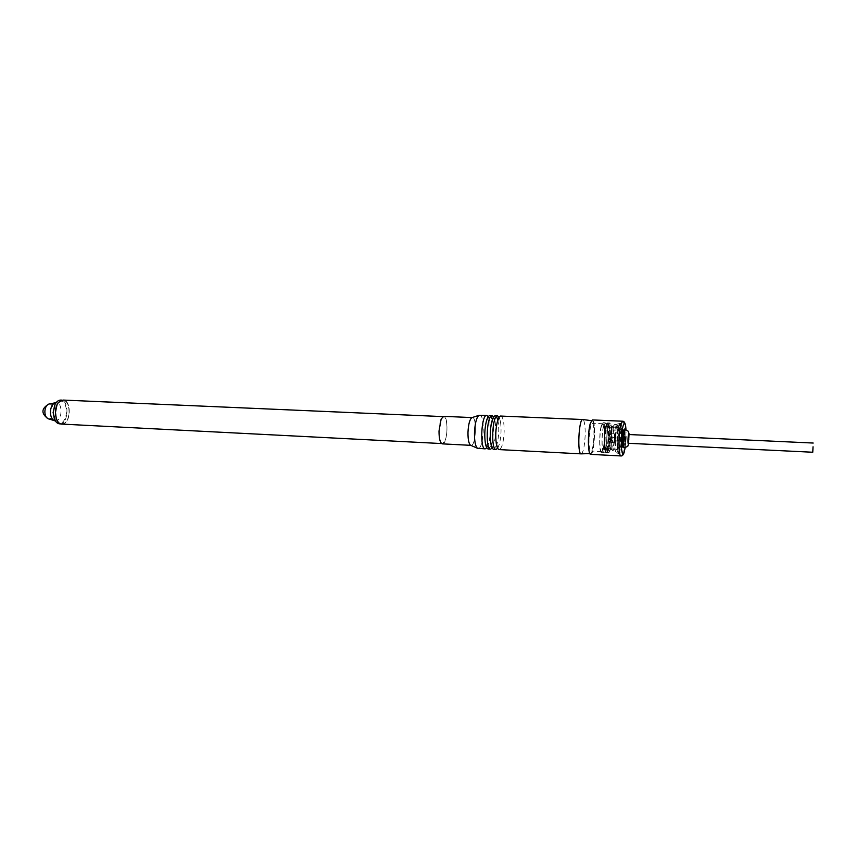 <?xml version="1.0" encoding="UTF-8"?>
<svg xmlns="http://www.w3.org/2000/svg" width="856" height="856" viewBox="0 0 856 856"><rect width="100%" height="100%" fill="white"/><g stroke="black" fill="none" stroke-linecap="round" stroke-linejoin="round"><path stroke-width="0.64" stroke-dasharray="4.28 3.21" d="M628.475 443.29L629.353 438.122L628.893 434.527M623.286 447.645C624.195 447.025 624.794 443.804 625.094 437.983C625.201 432.954 624.891 430.183 624.142 429.701M590.672 454.365C594.535 455.296 596.236 419.365 592.309 419.932M594.428 435.929C593.893 446.276 592.694 452.139 590.811 453.52C586.948 454.846 588.639 419.098 592.363 420.778C593.904 421.912 594.588 426.962 594.428 435.929M442.392 443.868C447.506 444.735 448.865 415.973 443.686 416.348M444.981 440.786C448.202 433.767 447.292 416.251 443.675 416.626L441.172 419.301C437.865 426.224 438.796 444.061 442.402 443.601L444.981 440.786M61.857 424.095C70.888 425.079 72.075 399.923 63.002 400.062M62.542 423.806C71.219 422.939 71.187 399.559 62.499 400.341C53.671 400.897 53.735 424.95 62.542 423.806M56.25 418.381C57.513 421.869 59.353 423.72 61.782 423.966L62.445 423.945C71.016 423.549 71.487 399.998 62.905 400.18C60.519 400.18 58.54 401.796 56.956 405.027M59.62 423.848C68.576 424.833 69.753 399.955 60.744 400.084M479.692 415.128C485.106 414.604 483.961 447.485 478.536 448.437L478.108 448.49M486.807 447.795L488.733 443.151C490.435 435.982 490.777 428.749 489.76 421.452L488.22 416.551M489.889 415.556L491.012 416.23M492.435 419.568C494.051 428.235 493.645 436.806 491.216 445.281M491.205 445.323L488.305 449.026M492.221 448.03L494.062 443.569C495.785 436.293 496.138 428.942 495.1 421.537L493.698 416.925M495.314 415.791L496.437 416.487M497.86 419.975C499.38 428.535 498.984 437.009 496.662 445.388M496.641 445.43L493.719 449.314M497.657 448.266L499.401 443.997C501.156 436.603 501.509 429.145 500.46 421.623L499.134 417.204M500.749 416.027C503.071 416.99 504.205 422.19 504.152 431.617C503.563 442.466 501.905 448.458 499.166 449.593M581.245 453.862C583.3 452.407 584.605 446.265 585.162 435.426C585.322 426.031 584.562 420.735 582.872 419.536M472.287 417.514C477.316 416.53 475.883 446.875 470.961 445.409M467.997 432.473C467.997 440.294 469.024 444.585 471.1 445.345C475.861 446.19 477.231 417.204 472.416 417.6C469.976 418.477 468.5 423.442 467.997 432.473M621.991 432.612L622.708 438.122L621.488 444.564C620.354 444.82 620.846 432.836 621.991 432.612M624.003 430.782C625.533 430.012 624.987 445.805 623.446 446.554C621.895 447.495 622.451 431.403 624.003 430.782M624.645 438.219L624.003 432.687C622.858 432.334 622.269 444.895 623.436 444.66L624.645 438.219M614.137 441.6L614.758 441.375C616.181 440.187 616.224 438.914 614.886 437.566L614.758 441.375C614.736 447.923 615.218 451.711 616.213 452.738L616.416 452.803C619.273 453.584 620.707 423.41 617.786 423.913L616.395 426.363L614.886 437.566L613.185 437.213C610.638 439.256 610.949 440.712 614.137 441.6L615.421 441.022C615.432 446.554 615.881 449.518 616.748 449.924C619.038 450.556 620.183 426.406 617.85 426.812L614.373 427.272L617.839 427.722L616.695 428.931L615.55 437.48L618.867 437.823L619.744 431.189L616.695 428.931L613.838 428.717L612.65 437.48L615.55 437.48L615.421 441.022L618.77 440.562C618.77 444.853 619.113 447.153 619.776 447.474L618.728 447.421C617.968 446.95 617.636 444.189 617.743 439.149L619.573 429.498C621.37 429.166 620.482 447.913 618.728 447.421C613.688 445.002 615.646 446.885 614.469 438.764C614.672 435.009 615.239 432.473 616.17 431.167L620.632 429.541C622.419 429.22 621.52 447.966 619.776 447.474M614.983 426.684L615.935 428.867L615.047 447.699L613.891 449.785L616.748 449.924C619.541 450.556 621.135 446.789 621.542 438.625C621.349 427.679 621.188 428.321 617.85 426.812L617.262 427.358L620.183 429.969L620.632 429.541M618.867 437.823L618.77 440.562M620.183 429.969L619.744 431.189M622.194 437.341C621.627 447.806 620.525 453.231 618.888 453.594C616.823 452.985 616.951 432.965 619.091 425.881L620.322 423.356C621.745 423.56 622.376 428.214 622.194 437.341M610.018 437.213L609.493 433.628C608.456 436.496 608.316 439.396 609.087 442.349L610.018 437.213M615.978 437.94L615.079 442.638C614.33 439.684 614.469 436.774 615.485 433.906L615.978 437.94M610.542 439.032L610.906 447.421L611.88 449.678C613.11 448.876 613.913 444.735 614.308 437.266C614.437 430.782 613.987 427.23 612.971 426.598L611.783 428.749L610.542 439.032M608.68 438.935C609.065 431.424 609.879 427.283 611.12 426.513L612.093 428.738L611.205 447.463L610.018 449.593C609.001 448.983 608.552 445.43 608.68 438.935M613.891 449.785C612.992 449.357 612.543 446.351 612.532 440.754L614.608 441.364M617.005 424.672L617.754 425.122L616.395 426.363L613.313 425.635C613.538 424.63 614.769 424.309 617.005 424.672M608.199 449.443C609.376 448.159 610.135 444.039 610.478 437.084C610.606 430.611 610.146 427.058 609.108 426.427L607.888 428.631L606.658 438.839L607.011 447.174L608.199 449.443M605.92 449.325L605.738 449.368C603.287 449.849 604.432 425.614 606.829 426.32C609.183 425.881 608.274 448.672 605.92 449.325M614.373 427.272L613.388 427.797L613.838 428.717M612.65 437.48L611.762 439.128L612.532 440.754M589.024 438.208C588.896 446.019 589.506 450.288 590.854 451.016C593.946 451.775 595.327 422.81 592.159 423.281L590.544 426.074L589.024 438.208M601.351 426.545C599.243 433.757 599.425 452.118 601.575 451.561C604.539 452.321 605.92 423.271 602.902 423.741L601.351 426.545M601.276 425.7C599.007 433.457 599.211 453.22 601.522 452.621C604.711 453.434 606.198 422.19 602.945 422.693L601.276 425.7M603.598 425.807C601.351 433.564 601.543 453.348 603.833 452.738C606.99 453.552 608.466 422.286 605.256 422.789L603.598 425.807M603.64 426.267C601.479 433.725 601.661 452.749 603.865 452.161C606.893 452.942 608.316 422.875 605.224 423.367L603.64 426.267M605.962 426.374C603.822 433.832 603.994 452.867 606.176 452.278C609.172 453.059 610.606 422.971 607.535 423.463L605.962 426.374M605.93 425.903C603.694 433.671 603.876 453.466 606.144 452.856C609.269 453.669 610.745 422.383 607.567 422.885L605.93 425.903M608.263 426.01C606.048 433.778 606.208 453.584 608.456 452.974C611.548 453.787 613.035 422.479 609.879 422.992L608.263 426.01M608.702 452.631C611.666 451.743 612.821 422.736 609.868 423.281C606.851 422.361 605.385 453.316 608.477 452.685L608.702 452.631M607.065 452.546C610.05 451.658 611.205 422.661 608.231 423.206L607.364 424.062C605.128 427.861 604.186 447.677 606.048 451.668L607.065 452.546M606.754 424.426C609.643 422.714 608.702 450.374 605.855 451.24L604.925 450.427C603.213 446.768 604.068 428.674 606.123 425.186L606.754 424.426M626.014 429.873L625.18 447.656M622.569 421.216C626.004 420.628 624.281 456.847 620.921 455.938M629.31 434.548L628.893 443.312L629.288 434.548M624.356 447.699C625.255 447.067 625.864 443.857 626.164 438.037C626.271 432.997 625.95 430.236 625.212 429.744M55.319 420.917C60.958 425.635 64.756 422.757 66.725 412.282C65.762 401.657 62.253 398.436 56.186 402.598M55.298 420.885C62.306 421.826 63.226 402.363 56.164 402.63M48.471 418.862C51.617 418.894 53.393 416.284 53.789 411.041C53.489 406.45 51.959 404.096 49.177 404M614.458 438.668C615.229 431.948 615.774 431.681 616.095 437.887C615.336 444.596 614.79 444.853 614.458 438.668M616.909 441.482C617.24 431.659 618.182 425.849 619.755 424.03L619.915 423.998C622.815 423.506 621.381 453.691 618.546 452.92C617.443 452.385 616.898 448.565 616.909 441.482M620.354 423.485C623.318 422.169 622.291 451.915 619.327 453.466C616.288 455.392 617.337 424.544 620.354 423.485M625.693 426.491L625.918 440.508L624.527 450.994M441.6 443.558L442.402 443.601M442.884 416.594L443.675 416.626M62.905 400.18L61.996 400.137M61.782 423.966L60.851 423.913M592.363 420.778L591.378 420.649M590.811 453.52L589.827 453.562M497.721 448.373L499.401 443.997M500.46 421.623L499.198 417.107M492.275 448.127L494.062 443.569M495.1 421.537L493.762 416.829M488.348 416.562L489.76 421.452M488.733 443.151L486.861 447.881M624.003 432.687L622.055 432.601L623.082 432.44L622.494 444.81L621.488 444.564L623.436 444.66M616.213 452.738L618.888 453.594M617.583 423.955L620.322 423.356M615.485 433.906L609.493 433.628M615.079 442.638L609.087 442.349M612.971 426.598L611.12 426.513M611.88 449.678L610.018 449.593M616.416 452.803L618.546 452.92L617.443 445.687L618.011 432.109L619.915 423.998L617.786 423.913M609.108 426.427L606.829 426.32M608.017 449.486L605.738 449.368M613.313 425.635L613.388 427.797M617.754 425.122L617.839 427.722M602.902 423.741L592.159 423.281M601.575 451.561L590.854 451.016M605.256 422.789L602.945 422.693M603.833 452.738L601.522 452.621M607.535 423.463L605.224 423.367M606.176 452.278L603.865 452.161M609.879 422.992L607.567 422.885M608.456 452.974L606.144 452.856M609.868 423.281L608.231 423.206M608.477 452.685L606.829 452.599M604.925 450.427L606.048 451.668M606.123 425.186L607.364 424.062M612.093 428.738C610.895 424.64 609.493 424.597 607.888 428.631M611.205 447.463C609.633 451.433 608.231 451.337 607.011 447.174M610.906 447.421C612.115 451.487 613.495 451.583 615.047 447.699M611.783 428.749C613.378 424.822 614.769 424.854 615.935 428.867"/><path stroke-width="1.28" d="M813.04 446.789L812.761 452.246L813.04 446.789M813.2 443.044L628.893 434.527L628.026 439.246L628.475 443.29L812.761 452.246M624.356 447.699C622.612 448.073 623.51 429.209 625.212 429.744L624.142 429.701C622.43 429.156 621.531 448.02 623.286 447.645L624.356 447.699C629.556 445.644 626.785 447.506 628.893 443.312C627.223 448.095 628.101 429.616 629.288 434.548M622.569 421.216L592.309 419.932L590.308 423.378C587.58 432.28 587.879 455.06 590.672 454.365L620.921 455.938C618.471 456.665 618.364 433.692 620.793 424.704L622.569 421.216C624.12 421.088 625.169 422.843 625.693 426.491M472.084 417.578L443.686 416.348L441.129 419.076L439.01 431.092C439.032 438.85 440.166 443.108 442.392 443.868L470.768 445.334M442.884 416.594L63.002 400.062L58.615 402.352C53.008 408.398 55.426 424.33 61.857 424.095L441.6 443.558M56.956 405.027L55.383 412.752L56.25 418.381M61.996 400.137L60.744 400.084C58.508 400.073 56.614 401.507 55.041 404.396L53.2 412.646L54.356 419.023C55.64 422.04 57.395 423.656 59.62 423.848L60.851 423.913M485.181 448.865L477.402 448.234C475.39 446.276 474.417 441.215 474.47 433.018C474.941 423.463 476.428 417.557 478.953 415.32L486.764 415.428C481.297 414.283 479.628 449.486 485.181 448.865L486.807 447.795M488.22 416.551L486.764 415.428M490.595 449.143L488.305 449.026C486.978 448.854 485.983 446.757 485.299 442.734C484.368 435.608 484.699 428.546 486.304 421.537C487.267 417.931 488.359 415.941 489.589 415.588L491.879 415.684C486.604 415.984 485.309 449.817 490.595 449.143L492.221 448.03M491.012 416.23L492.435 419.568M493.698 416.925L492.179 415.663M496.02 449.432L493.719 449.314C492.446 449.143 491.472 447.1 490.798 443.183C489.846 435.929 490.178 428.738 491.825 421.612C492.767 418.103 493.826 416.166 495.014 415.823L497.315 415.92C492.125 416.219 490.82 450.106 496.02 449.432L497.657 448.266M496.437 416.487L497.86 419.975M499.134 417.204L497.614 415.888M581.149 453.862L499.166 449.593C497.925 449.432 496.972 447.442 496.309 443.622C495.335 436.25 495.678 428.942 497.357 421.698C498.278 418.274 499.315 416.39 500.46 416.048L582.775 419.526C578.795 418.413 577.083 454.59 581.149 453.862L589.827 453.562M591.378 420.649L582.775 419.526M470.961 445.409L470.479 445.206C468.767 443.558 467.932 439.31 467.975 432.483C468.36 424.501 469.634 419.568 471.784 417.685L472.287 417.514M625.18 447.656C623.403 456.419 622.119 455.97 621.317 446.286C621.263 434.12 622.248 426.449 624.259 423.26C625.137 423.099 625.715 425.293 626.014 429.873M56.186 402.598L54.891 404.578L53.093 412.613L55.319 420.917M56.164 402.63L55.266 402.737C52.27 403.979 50.665 407.156 50.418 412.282C50.6 416.679 51.916 419.483 54.388 420.681L55.298 420.885M49.177 404L55.736 402.695L55.041 404.396M54.356 419.023L54.88 420.778L48.139 418.766C40.981 413.512 41.216 408.612 48.824 404.064L48.824 404.064C46.374 405.081 45.058 407.681 44.854 411.875C45.004 415.47 46.096 417.771 48.129 418.766L48.471 418.862M624.527 450.994C623.682 454.547 622.473 456.184 620.921 455.938M625.212 429.744C630.187 432.28 627.608 430.172 629.31 434.548M496.309 443.622L497.721 448.373M497.357 421.698L499.198 417.107M490.798 443.183L492.275 448.127M491.825 421.612L493.762 416.829M485.299 442.734L486.861 447.881M486.304 421.537C488.84 413.951 488.113 417.182 488.348 416.562M470.479 445.206L477.402 448.234M471.784 417.685L478.953 415.32"/></g></svg>
